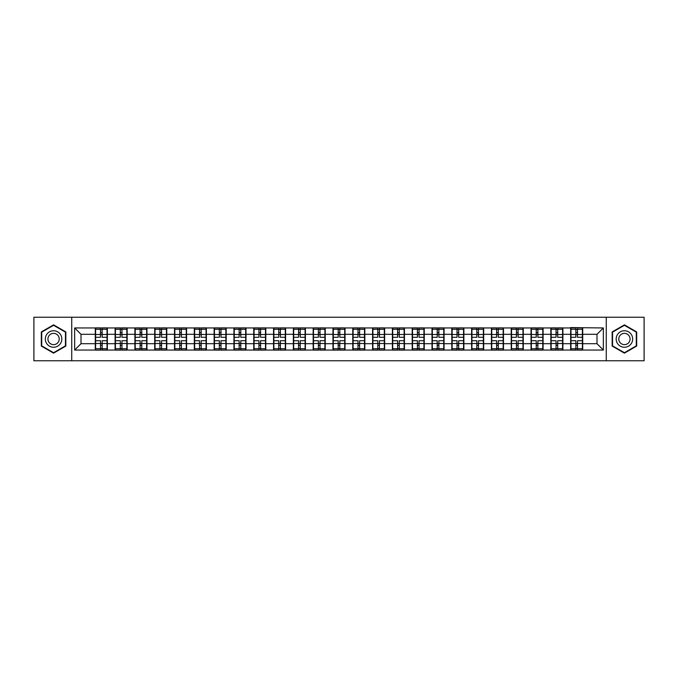 <?xml version="1.0" encoding="UTF-8"?>
<svg xmlns="http://www.w3.org/2000/svg" width="678" height="678" viewBox="0 0 678 678"><rect width="100%" height="100%" fill="white"/><g stroke="black" fill="none" stroke-linecap="round" stroke-linejoin="round"><path stroke-width="1.02" d="M606.268 360.772L644.1 360.772L644.1 317.228L606.268 317.228L606.268 360.772L71.732 360.772L71.732 317.228L33.9 317.228L33.9 360.772L71.732 360.772M606.268 317.228L71.732 317.228M596.996 343.695L596.996 334.305L582.716 334.305L582.716 343.695L596.996 343.695L603.344 350.043L603.344 327.957L570.647 327.576L570.647 334.305L562.901 334.305L562.901 343.695L570.647 343.695L570.647 334.305M603.344 350.043L74.656 350.043L74.656 327.957L95.284 327.957L95.284 334.305L81.004 334.305L81.004 343.695L95.284 343.695L95.284 334.305M570.647 327.957L95.284 327.957M570.647 343.695L570.647 350.043M562.901 343.695L562.901 350.043M562.901 327.957L562.901 334.305M543.095 343.695L550.841 343.695L550.841 334.305L543.095 334.305L543.095 350.043M550.841 343.695L550.841 350.043M550.841 327.957L550.841 334.305M543.095 327.957L543.095 334.305M523.289 343.695L531.035 343.695L531.035 334.305L523.289 334.305L523.289 350.043M531.035 343.695L531.035 350.043M531.035 327.957L531.035 334.305M523.289 327.957L523.289 334.305M503.483 343.695L511.229 343.695L511.229 334.305L503.483 334.305L503.483 350.043M511.229 343.695L511.229 350.043M511.229 327.957L511.229 334.305M503.483 327.957L503.483 334.305M483.677 343.695L491.423 343.695L491.423 334.305L483.677 334.305L483.677 350.043M491.423 343.695L491.423 350.043M491.423 327.957L491.423 334.305M483.677 327.957L483.677 334.305M463.871 343.695L471.617 343.695L471.617 334.305L463.871 334.305L463.871 350.043M471.617 343.695L471.617 350.043M471.617 327.957L471.617 334.305M463.871 327.957L463.871 334.305M444.065 343.695L451.811 343.695L451.811 334.305L444.065 334.305L444.065 350.043M451.811 343.695L451.811 350.043M451.811 327.957L451.811 334.305M444.065 327.957L444.065 334.305M424.259 343.695L432.005 343.695L432.005 334.305L424.259 334.305L424.259 350.043M432.005 343.695L432.005 350.043M432.005 327.957L432.005 334.305M424.259 327.957L424.259 334.305M404.452 343.695L412.199 343.695L412.199 334.305L404.452 334.305L404.452 350.043M412.199 343.695L412.199 350.043M412.199 327.957L412.199 334.305M404.452 327.957L404.452 334.305M384.646 343.695L392.393 343.695L392.393 334.305L384.646 334.305L384.646 350.043M392.393 343.695L392.393 350.043M392.393 327.957L392.393 334.305M384.646 327.957L384.646 334.305M364.84 343.695L372.586 343.695L372.586 334.305L364.84 334.305L364.84 350.043M372.586 343.695L372.586 350.043M372.586 327.957L372.586 334.305M364.84 327.957L364.84 334.305M345.034 343.695L352.772 343.695L352.772 334.305L345.034 334.305L345.034 350.043M352.772 343.695L352.772 350.043M352.772 327.957L352.772 334.305M345.034 327.957L345.034 334.305M325.228 343.695L332.966 343.695L332.966 334.305L325.228 334.305L325.228 350.043M332.966 343.695L332.966 350.043M332.966 327.957L332.966 334.305M325.228 327.957L325.228 334.305M305.414 343.695L313.16 343.695L313.16 334.305L305.414 334.305L305.414 350.043M313.16 343.695L313.16 350.043M313.16 327.957L313.16 334.305M305.414 327.957L305.414 334.305M285.608 343.695L293.354 343.695L293.354 334.305L285.608 334.305L285.608 350.043M293.354 343.695L293.354 350.043M293.354 327.957L293.354 334.305M285.608 327.957L285.608 334.305M265.801 343.695L273.548 343.695L273.548 334.305L265.801 334.305L265.801 350.043M273.548 343.695L273.548 350.043M273.548 327.957L273.548 334.305M265.801 327.957L265.801 334.305M245.995 343.695L253.742 343.695L253.742 334.305L245.995 334.305L245.995 350.043M253.742 343.695L253.742 350.043M253.742 327.957L253.742 334.305M245.995 327.957L245.995 334.305M226.189 343.695L233.935 343.695L233.935 334.305L226.189 334.305L226.189 350.043M233.935 343.695L233.935 350.043M233.935 327.957L233.935 334.305M226.189 327.957L226.189 334.305M206.383 343.695L214.129 343.695L214.129 334.305L206.383 334.305L206.383 350.043M214.129 343.695L214.129 350.043M214.129 327.957L214.129 334.305M206.383 327.957L206.383 334.305M186.577 343.695L194.323 343.695L194.323 334.305L186.577 334.305L186.577 350.043M194.323 343.695L194.323 350.043M194.323 327.957L194.323 334.305M186.577 327.957L186.577 334.305M166.771 343.695L174.517 343.695L174.517 334.305L166.771 334.305L166.771 350.043M174.517 343.695L174.517 350.043M174.517 327.957L174.517 334.305M166.771 327.957L166.771 334.305M146.965 343.695L154.711 343.695L154.711 334.305L146.965 334.305L146.965 350.043M154.711 343.695L154.711 350.043M154.711 327.957L154.711 334.305M146.965 327.957L146.965 334.305M127.159 343.695L134.905 343.695L134.905 334.305L127.159 334.305L127.159 350.043M134.905 343.695L134.905 350.043M134.905 327.957L134.905 334.305M127.159 327.957L127.159 334.305M107.353 343.695L115.099 343.695L115.099 334.305L107.353 334.305L107.353 350.043M115.099 343.695L115.099 350.043M115.099 327.957L115.099 334.305M107.353 327.957L107.353 334.305M95.284 343.695L95.284 350.043M81.004 343.695L74.656 350.043M74.656 327.957L81.004 334.305M582.716 343.695L582.716 350.043M582.716 327.957L582.716 334.305M603.344 327.957L596.996 334.305M53.579 324.855L41.324 331.923L41.324 346.077L53.579 353.145L65.834 346.077L65.834 331.923L53.579 324.855M612.166 346.077L624.421 353.145L636.676 346.077L636.676 331.923L624.421 324.855L612.166 331.923L612.166 346.077M95.606 334.5L100.497 334.5L100.497 327.889L95.606 327.889L95.606 340.712L100.497 340.712L100.497 343.5L102.141 343.492L102.141 340.712L107.031 340.712L107.031 327.889L102.141 327.889L102.141 329.288L107.031 329.288M100.497 332.661L102.141 332.661M102.141 329.474L100.497 329.474M95.606 337.288L100.497 337.288L100.497 334.5L102.141 334.508L102.141 337.288L107.031 337.288M95.606 329.288L100.497 329.288M100.497 348.526L102.141 348.526M100.497 345.339L102.141 345.339M95.606 350.111L100.497 350.111L100.497 348.712L95.606 348.712L95.606 350.111M95.606 340.712L95.606 343.5L100.497 343.5L100.497 348.712M95.606 343.5L95.606 348.712M107.031 340.712L107.031 350.111L102.141 350.111L102.141 348.712L107.031 348.712M107.031 343.5L102.141 343.5L102.141 348.712M107.031 334.5L102.141 334.5L102.141 329.288M115.413 334.5L120.303 334.5L120.303 327.889L115.413 327.889L115.413 340.712L120.303 340.712L120.303 343.5L121.955 343.492L121.955 340.712L126.837 340.712L126.837 327.889L121.955 327.889L121.955 329.288L126.837 329.288M120.303 332.661L121.955 332.661M121.955 329.474L120.303 329.474M115.413 337.288L120.303 337.288L120.303 334.5L121.955 334.508L121.955 337.288L126.837 337.288M115.413 329.288L120.303 329.288M120.303 348.526L121.955 348.526M120.303 345.339L121.955 345.339M115.413 350.111L120.303 350.111L120.303 348.712L115.413 348.712L115.413 350.111M115.413 340.712L115.413 343.5L120.303 343.5L120.303 348.712M115.413 343.5L115.413 348.712M126.837 340.712L126.837 350.111L121.955 350.111L121.955 348.712L126.837 348.712M126.837 343.5L121.955 343.5L121.955 348.712M126.837 334.5L121.955 334.5L121.955 329.288M135.219 334.5L140.109 334.5L140.109 327.889L135.219 327.889L135.219 340.712L140.109 340.712L140.109 343.5L141.761 343.492L141.761 340.712L146.643 340.712L146.643 327.889L141.761 327.889L141.761 329.288L146.643 329.288M140.109 332.661L141.761 332.661M141.761 329.474L140.109 329.474M135.219 337.288L140.109 337.288L140.109 334.5L141.761 334.508L141.761 337.288L146.643 337.288M135.219 329.288L140.109 329.288M140.109 348.526L141.761 348.526M140.109 345.339L141.761 345.339M135.219 350.111L140.109 350.111L140.109 348.712L135.219 348.712L135.219 350.111M135.219 340.712L135.219 343.5L140.109 343.5L140.109 348.712M135.219 343.5L135.219 348.712M146.643 340.712L146.643 350.111L141.761 350.111L141.761 348.712L146.643 348.712M146.643 343.5L141.761 343.5L141.761 348.712M146.643 334.5L141.761 334.5L141.761 329.288M155.025 334.5L159.915 334.5L159.915 327.889L155.025 327.889L155.025 340.712L159.915 340.712L159.915 343.5L161.567 343.492L161.567 340.712L166.449 340.712L166.449 327.889L161.567 327.889L161.567 329.288L166.449 329.288M159.915 332.661L161.567 332.661M161.567 329.474L159.915 329.474M155.025 337.288L159.915 337.288L159.915 334.5L161.567 334.508L161.567 337.288L166.449 337.288M155.025 329.288L159.915 329.288M159.915 348.526L161.567 348.526M159.915 345.339L161.567 345.339M155.025 350.111L159.915 350.111L159.915 348.712L155.025 348.712L155.025 350.111M155.025 340.712L155.025 343.5L159.915 343.5L159.915 348.712M155.025 343.5L155.025 348.712M166.449 340.712L166.449 350.111L161.567 350.111L161.567 348.712L166.449 348.712M166.449 343.5L161.567 343.5L161.567 348.712M166.449 334.5L161.567 334.5L161.567 329.288M174.831 334.5L179.721 334.5L179.721 327.889L174.831 327.889L174.831 340.712L179.721 340.712L179.721 343.5L181.373 343.492L181.373 340.712L186.264 340.712L186.264 327.889L181.373 327.889L181.373 329.288L186.264 329.288M179.721 332.661L181.373 332.661M181.373 329.474L179.721 329.474M174.831 337.288L179.721 337.288L179.721 334.5L181.373 334.508L181.373 337.288L186.264 337.288M174.831 329.288L179.721 329.288M179.721 348.526L181.373 348.526M179.721 345.339L181.373 345.339M174.831 350.111L179.721 350.111L179.721 348.712L174.831 348.712L174.831 350.111M174.831 340.712L174.831 343.5L179.721 343.5L179.721 348.712M174.831 343.5L174.831 348.712M186.264 340.712L186.264 350.111L181.373 350.111L181.373 348.712L186.264 348.712M186.264 343.5L181.373 343.5L181.373 348.712M186.264 334.5L181.373 334.5L181.373 329.288M194.637 334.5L199.527 334.5L199.527 327.889L194.637 327.889L194.637 340.712L199.527 340.712L199.527 343.5L201.18 343.492L201.18 340.712L206.07 340.712L206.07 327.889L201.18 327.889L201.18 329.288L206.07 329.288M199.527 332.661L201.18 332.661M201.18 329.474L199.527 329.474M194.637 337.288L199.527 337.288L199.527 334.5L201.18 334.508L201.18 337.288L206.07 337.288M194.637 329.288L199.527 329.288M199.527 348.526L201.18 348.526M199.527 345.339L201.18 345.339M194.637 350.111L199.527 350.111L199.527 348.712L194.637 348.712L194.637 350.111M194.637 340.712L194.637 343.5L199.527 343.5L199.527 348.712M194.637 343.5L194.637 348.712M206.07 340.712L206.07 350.111L201.18 350.111L201.18 348.712L206.07 348.712M206.07 343.5L201.18 343.5L201.18 348.712M206.07 334.5L201.18 334.5L201.18 329.288M60.723 334.873A8.255 8.255 0 0 0 49.452 331.856A8.255 8.255 0 0 0 46.435 343.127A8.255 8.255 0 0 0 57.706 346.144A8.255 8.255 0 0 0 60.723 334.873M58.469 336.178A5.653 5.653 0 0 0 50.757 334.11A5.653 5.653 0 0 0 48.689 341.822A5.653 5.653 0 0 0 56.401 343.89A5.653 5.653 0 0 0 58.469 336.178M53.579 352.704L41.705 345.856L41.705 332.144L53.579 325.296L65.452 332.144L65.452 345.856L53.579 352.704M631.565 334.873A8.255 8.255 0 0 0 620.294 331.856A8.255 8.255 0 0 0 617.277 343.127A8.255 8.255 0 0 0 628.548 346.144A8.255 8.255 0 0 0 631.565 334.873M629.311 336.178A5.653 5.653 0 0 0 621.599 334.11A5.653 5.653 0 0 0 619.531 341.822A5.653 5.653 0 0 0 627.243 343.89A5.653 5.653 0 0 0 629.311 336.178M624.421 352.704L612.548 345.856L612.548 332.144L624.421 325.296L636.295 332.144L636.295 345.856L624.421 352.704M214.443 334.5L219.333 334.5L219.333 327.889L214.443 327.889L214.443 340.712L219.333 340.712L219.333 343.5L220.986 343.492L220.986 340.712L225.876 340.712L225.876 327.889L220.986 327.889L220.986 329.288L225.876 329.288M219.333 332.661L220.986 332.661M220.986 329.474L219.333 329.474M214.443 337.288L219.333 337.288L219.333 334.5L220.986 334.508L220.986 337.288L225.876 337.288M214.443 329.288L219.333 329.288M219.333 348.526L220.986 348.526M219.333 345.339L220.986 345.339M214.443 350.111L219.333 350.111L219.333 348.712L214.443 348.712L214.443 350.111M214.443 340.712L214.443 343.5L219.333 343.5L219.333 348.712M214.443 343.5L214.443 348.712M225.876 340.712L225.876 350.111L220.986 350.111L220.986 348.712L225.876 348.712M225.876 343.5L220.986 343.5L220.986 348.712M225.876 334.5L220.986 334.5L220.986 329.288M234.249 334.5L239.139 334.5L239.139 327.889L234.249 327.889L234.249 340.712L239.139 340.712L239.139 343.5L240.792 343.492L240.792 340.712L245.682 340.712L245.682 327.889L240.792 327.889L240.792 329.288L245.682 329.288M239.139 332.661L240.792 332.661M240.792 329.474L239.139 329.474M234.249 337.288L239.139 337.288L239.139 334.5L240.792 334.508L240.792 337.288L245.682 337.288M234.249 329.288L239.139 329.288M239.139 348.526L240.792 348.526M239.139 345.339L240.792 345.339M234.249 350.111L239.139 350.111L239.139 348.712L234.249 348.712L234.249 350.111M234.249 340.712L234.249 343.5L239.139 343.5L239.139 348.712M234.249 343.5L234.249 348.712M245.682 340.712L245.682 350.111L240.792 350.111L240.792 348.712L245.682 348.712M245.682 343.5L240.792 343.5L240.792 348.712M245.682 334.5L240.792 334.5L240.792 329.288M254.064 334.5L258.945 334.5L258.945 327.889L254.064 327.889L254.064 340.712L258.945 340.712L258.945 343.5L260.598 343.492L260.598 340.712L265.488 340.712L265.488 327.889L260.598 327.889L260.598 329.288L265.488 329.288M258.945 332.661L260.598 332.661M260.598 329.474L258.945 329.474M254.064 337.288L258.945 337.288L258.945 334.5L260.598 334.508L260.598 337.288L265.488 337.288M254.064 329.288L258.945 329.288M258.945 348.526L260.598 348.526M258.945 345.339L260.598 345.339M254.064 350.111L258.945 350.111L258.945 348.712L254.064 348.712L254.064 350.111M254.064 340.712L254.064 343.5L258.945 343.5L258.945 348.712M254.064 343.5L254.064 348.712M265.488 340.712L265.488 350.111L260.598 350.111L260.598 348.712L265.488 348.712M265.488 343.5L260.598 343.5L260.598 348.712M265.488 334.5L260.598 334.5L260.598 329.288M273.87 334.5L278.751 334.5L278.751 327.889L273.87 327.889L273.87 340.712L278.751 340.712L278.751 343.5L280.404 343.492L280.404 340.712L285.294 340.712L285.294 327.889L280.404 327.889L280.404 329.288L285.294 329.288M278.751 332.661L280.404 332.661M280.404 329.474L278.751 329.474M273.87 337.288L278.751 337.288L278.751 334.5L280.404 334.508L280.404 337.288L285.294 337.288M273.87 329.288L278.751 329.288M278.751 348.526L280.404 348.526M278.751 345.339L280.404 345.339M273.87 350.111L278.751 350.111L278.751 348.712L273.87 348.712L273.87 350.111M273.87 340.712L273.87 343.5L278.751 343.5L278.751 348.712M273.87 343.5L273.87 348.712M285.294 340.712L285.294 350.111L280.404 350.111L280.404 348.712L285.294 348.712M285.294 343.5L280.404 343.5L280.404 348.712M285.294 334.5L280.404 334.5L280.404 329.288M293.676 334.5L298.557 334.5L298.557 327.889L293.676 327.889L293.676 340.712L298.557 340.712L298.557 343.5L300.21 343.492L300.21 340.712L305.1 340.712L305.1 327.889L300.21 327.889L300.21 329.288L305.1 329.288M298.557 332.661L300.21 332.661M300.21 329.474L298.557 329.474M293.676 337.288L298.557 337.288L298.557 334.5L300.21 334.508L300.21 337.288L305.1 337.288M293.676 329.288L298.557 329.288M298.557 348.526L300.21 348.526M298.557 345.339L300.21 345.339M293.676 350.111L298.557 350.111L298.557 348.712L293.676 348.712L293.676 350.111M293.676 340.712L293.676 343.5L298.557 343.5L298.557 348.712M293.676 343.5L293.676 348.712M305.1 340.712L305.1 350.111L300.21 350.111L300.21 348.712L305.1 348.712M305.1 343.5L300.21 343.5L300.21 348.712M305.1 334.5L300.21 334.5L300.21 329.288M313.482 334.5L318.372 334.5L318.372 327.889L313.482 327.889L313.482 340.712L318.372 340.712L318.372 343.5L320.016 343.492L320.016 340.712L324.906 340.712L324.906 327.889L320.016 327.889L320.016 329.288L324.906 329.288M318.372 332.661L320.016 332.661M320.016 329.474L318.372 329.474M313.482 337.288L318.372 337.288L318.372 334.5L320.016 334.508L320.016 337.288L324.906 337.288M313.482 329.288L318.372 329.288M318.372 348.526L320.016 348.526M318.372 345.339L320.016 345.339M313.482 350.111L318.372 350.111L318.372 348.712L313.482 348.712L313.482 350.111M313.482 340.712L313.482 343.5L318.372 343.5L318.372 348.712M313.482 343.5L313.482 348.712M324.906 340.712L324.906 350.111L320.016 350.111L320.016 348.712L324.906 348.712M324.906 343.5L320.016 343.5L320.016 348.712M324.906 334.5L320.016 334.5L320.016 329.288M333.288 334.5L338.178 334.5L338.178 327.889L333.288 327.889L333.288 340.712L338.178 340.712L338.178 343.5L339.822 343.492L339.822 340.712L344.712 340.712L344.712 327.889L339.822 327.889L339.822 329.288L344.712 329.288M338.178 332.661L339.822 332.661M339.822 329.474L338.178 329.474M333.288 337.288L338.178 337.288L338.178 334.5L339.822 334.508L339.822 337.288L344.712 337.288M333.288 329.288L338.178 329.288M338.178 348.526L339.822 348.526M338.178 345.339L339.822 345.339M333.288 350.111L338.178 350.111L338.178 348.712L333.288 348.712L333.288 350.111M333.288 340.712L333.288 343.5L338.178 343.5L338.178 348.712M333.288 343.5L333.288 348.712M344.712 340.712L344.712 350.111L339.822 350.111L339.822 348.712L344.712 348.712M344.712 343.5L339.822 343.5L339.822 348.712M344.712 334.5L339.822 334.5L339.822 329.288M353.094 334.5L357.984 334.5L357.984 327.889L353.094 327.889L353.094 340.712L357.984 340.712L357.984 343.5L359.628 343.492L359.628 340.712L364.518 340.712L364.518 327.889L359.628 327.889L359.628 329.288L364.518 329.288M357.984 332.661L359.628 332.661M359.628 329.474L357.984 329.474M353.094 337.288L357.984 337.288L357.984 334.5L359.628 334.508L359.628 337.288L364.518 337.288M353.094 329.288L357.984 329.288M357.984 348.526L359.628 348.526M357.984 345.339L359.628 345.339M353.094 350.111L357.984 350.111L357.984 348.712L353.094 348.712L353.094 350.111M353.094 340.712L353.094 343.5L357.984 343.5L357.984 348.712M353.094 343.5L353.094 348.712M364.518 340.712L364.518 350.111L359.628 350.111L359.628 348.712L364.518 348.712M364.518 343.5L359.628 343.5L359.628 348.712M364.518 334.5L359.628 334.5L359.628 329.288M372.9 334.5L377.79 334.5L377.79 327.889L372.9 327.889L372.9 340.712L377.79 340.712L377.79 343.5L379.443 343.492L379.443 340.712L384.324 340.712L384.324 327.889L379.443 327.889L379.443 329.288L384.324 329.288M377.79 332.661L379.443 332.661M379.443 329.474L377.79 329.474M372.9 337.288L377.79 337.288L377.79 334.5L379.443 334.508L379.443 337.288L384.324 337.288M372.9 329.288L377.79 329.288M377.79 348.526L379.443 348.526M377.79 345.339L379.443 345.339M372.9 350.111L377.79 350.111L377.79 348.712L372.9 348.712L372.9 350.111M372.9 340.712L372.9 343.5L377.79 343.5L377.79 348.712M372.9 343.5L372.9 348.712M384.324 340.712L384.324 350.111L379.443 350.111L379.443 348.712L384.324 348.712M384.324 343.5L379.443 343.5L379.443 348.712M384.324 334.5L379.443 334.5L379.443 329.288M392.706 334.5L397.596 334.5L397.596 327.889L392.706 327.889L392.706 340.712L397.596 340.712L397.596 343.5L399.249 343.492L399.249 340.712L404.13 340.712L404.13 327.889L399.249 327.889L399.249 329.288L404.13 329.288M397.596 332.661L399.249 332.661M399.249 329.474L397.596 329.474M392.706 337.288L397.596 337.288L397.596 334.5L399.249 334.508L399.249 337.288L404.13 337.288M392.706 329.288L397.596 329.288M397.596 348.526L399.249 348.526M397.596 345.339L399.249 345.339M392.706 350.111L397.596 350.111L397.596 348.712L392.706 348.712L392.706 350.111M392.706 340.712L392.706 343.5L397.596 343.5L397.596 348.712M392.706 343.5L392.706 348.712M404.13 340.712L404.13 350.111L399.249 350.111L399.249 348.712L404.13 348.712M404.13 343.5L399.249 343.5L399.249 348.712M404.13 334.5L399.249 334.5L399.249 329.288M412.512 334.5L417.402 334.5L417.402 327.889L412.512 327.889L412.512 340.712L417.402 340.712L417.402 343.5L419.055 343.492L419.055 340.712L423.936 340.712L423.936 327.889L419.055 327.889L419.055 329.288L423.936 329.288M417.402 332.661L419.055 332.661M419.055 329.474L417.402 329.474M412.512 337.288L417.402 337.288L417.402 334.5L419.055 334.508L419.055 337.288L423.936 337.288M412.512 329.288L417.402 329.288M417.402 348.526L419.055 348.526M417.402 345.339L419.055 345.339M412.512 350.111L417.402 350.111L417.402 348.712L412.512 348.712L412.512 350.111M412.512 340.712L412.512 343.5L417.402 343.5L417.402 348.712M412.512 343.5L412.512 348.712M423.936 340.712L423.936 350.111L419.055 350.111L419.055 348.712L423.936 348.712M423.936 343.5L419.055 343.5L419.055 348.712M423.936 334.5L419.055 334.5L419.055 329.288M432.318 334.5L437.208 334.5L437.208 327.889L432.318 327.889L432.318 340.712L437.208 340.712L437.208 343.5L438.861 343.492L438.861 340.712L443.751 340.712L443.751 327.889L438.861 327.889L438.861 329.288L443.751 329.288M437.208 332.661L438.861 332.661M438.861 329.474L437.208 329.474M432.318 337.288L437.208 337.288L437.208 334.5L438.861 334.508L438.861 337.288L443.751 337.288M432.318 329.288L437.208 329.288M437.208 348.526L438.861 348.526M437.208 345.339L438.861 345.339M432.318 350.111L437.208 350.111L437.208 348.712L432.318 348.712L432.318 350.111M432.318 340.712L432.318 343.5L437.208 343.5L437.208 348.712M432.318 343.5L432.318 348.712M443.751 340.712L443.751 350.111L438.861 350.111L438.861 348.712L443.751 348.712M443.751 343.5L438.861 343.5L438.861 348.712M443.751 334.5L438.861 334.5L438.861 329.288M452.124 334.5L457.014 334.5L457.014 327.889L452.124 327.889L452.124 340.712L457.014 340.712L457.014 343.5L458.667 343.492L458.667 340.712L463.557 340.712L463.557 327.889L458.667 327.889L458.667 329.288L463.557 329.288M457.014 332.661L458.667 332.661M458.667 329.474L457.014 329.474M452.124 337.288L457.014 337.288L457.014 334.5L458.667 334.508L458.667 337.288L463.557 337.288M452.124 329.288L457.014 329.288M457.014 348.526L458.667 348.526M457.014 345.339L458.667 345.339M452.124 350.111L457.014 350.111L457.014 348.712L452.124 348.712L452.124 350.111M452.124 340.712L452.124 343.5L457.014 343.5L457.014 348.712M452.124 343.5L452.124 348.712M463.557 340.712L463.557 350.111L458.667 350.111L458.667 348.712L463.557 348.712M463.557 343.5L458.667 343.5L458.667 348.712M463.557 334.5L458.667 334.5L458.667 329.288M471.93 334.5L476.82 334.5L476.82 327.889L471.93 327.889L471.93 340.712L476.82 340.712L476.82 343.5L478.473 343.492L478.473 340.712L483.363 340.712L483.363 327.889L478.473 327.889L478.473 329.288L483.363 329.288M476.82 332.661L478.473 332.661M478.473 329.474L476.82 329.474M471.93 337.288L476.82 337.288L476.82 334.5L478.473 334.508L478.473 337.288L483.363 337.288M471.93 329.288L476.82 329.288M476.82 348.526L478.473 348.526M476.82 345.339L478.473 345.339M471.93 350.111L476.82 350.111L476.82 348.712L471.93 348.712L471.93 350.111M471.93 340.712L471.93 343.5L476.82 343.5L476.82 348.712M471.93 343.5L471.93 348.712M483.363 340.712L483.363 350.111L478.473 350.111L478.473 348.712L483.363 348.712M483.363 343.5L478.473 343.5L478.473 348.712M483.363 334.5L478.473 334.5L478.473 329.288M491.736 334.5L496.627 334.5L496.627 327.889L491.736 327.889L491.736 340.712L496.627 340.712L496.627 343.5L498.279 343.492L498.279 340.712L503.169 340.712L503.169 327.889L498.279 327.889L498.279 329.288L503.169 329.288M496.627 332.661L498.279 332.661M498.279 329.474L496.627 329.474M491.736 337.288L496.627 337.288L496.627 334.5L498.279 334.508L498.279 337.288L503.169 337.288M491.736 329.288L496.627 329.288M496.627 348.526L498.279 348.526M496.627 345.339L498.279 345.339M491.736 350.111L496.627 350.111L496.627 348.712L491.736 348.712L491.736 350.111M491.736 340.712L491.736 343.5L496.627 343.5L496.627 348.712M491.736 343.5L491.736 348.712M503.169 340.712L503.169 350.111L498.279 350.111L498.279 348.712L503.169 348.712M503.169 343.5L498.279 343.5L498.279 348.712M503.169 334.5L498.279 334.5L498.279 329.288M511.551 334.5L516.433 334.5L516.433 327.889L511.551 327.889L511.551 340.712L516.433 340.712L516.433 343.5L518.085 343.492L518.085 340.712L522.975 340.712L522.975 327.889L518.085 327.889L518.085 329.288L522.975 329.288M516.433 332.661L518.085 332.661M518.085 329.474L516.433 329.474M511.551 337.288L516.433 337.288L516.433 334.5L518.085 334.508L518.085 337.288L522.975 337.288M511.551 329.288L516.433 329.288M516.433 348.526L518.085 348.526M516.433 345.339L518.085 345.339M511.551 350.111L516.433 350.111L516.433 348.712L511.551 348.712L511.551 350.111M511.551 340.712L511.551 343.5L516.433 343.5L516.433 348.712M511.551 343.5L511.551 348.712M522.975 340.712L522.975 350.111L518.085 350.111L518.085 348.712L522.975 348.712M522.975 343.5L518.085 343.5L518.085 348.712M522.975 334.5L518.085 334.5L518.085 329.288M531.357 334.5L536.239 334.5L536.239 327.889L531.357 327.889L531.357 340.712L536.239 340.712L536.239 343.5L537.891 343.492L537.891 340.712L542.781 340.712L542.781 327.889L537.891 327.889L537.891 329.288L542.781 329.288M536.239 332.661L537.891 332.661M537.891 329.474L536.239 329.474M531.357 337.288L536.239 337.288L536.239 334.5L537.891 334.508L537.891 337.288L542.781 337.288M531.357 329.288L536.239 329.288M536.239 348.526L537.891 348.526M536.239 345.339L537.891 345.339M531.357 350.111L536.239 350.111L536.239 348.712L531.357 348.712L531.357 350.111M531.357 340.712L531.357 343.5L536.239 343.5L536.239 348.712M531.357 343.5L531.357 348.712M542.781 340.712L542.781 350.111L537.891 350.111L537.891 348.712L542.781 348.712M542.781 343.5L537.891 343.5L537.891 348.712M542.781 334.5L537.891 334.5L537.891 329.288M551.163 334.5L556.045 334.5L556.045 327.889L551.163 327.889L551.163 340.712L556.045 340.712L556.045 343.5L557.697 343.492L557.697 340.712L562.587 340.712L562.587 327.889L557.697 327.889L557.697 329.288L562.587 329.288M556.045 332.661L557.697 332.661M557.697 329.474L556.045 329.474M551.163 337.288L556.045 337.288L556.045 334.5L557.697 334.508L557.697 337.288L562.587 337.288M551.163 329.288L556.045 329.288M556.045 348.526L557.697 348.526M556.045 345.339L557.697 345.339M551.163 350.111L556.045 350.111L556.045 348.712L551.163 348.712L551.163 350.111M551.163 340.712L551.163 343.5L556.045 343.5L556.045 348.712M551.163 343.5L551.163 348.712M562.587 340.712L562.587 350.111L557.697 350.111L557.697 348.712L562.587 348.712M562.587 343.5L557.697 343.5L557.697 348.712M562.587 334.5L557.697 334.5L557.697 329.288M570.969 334.5L575.859 334.5L575.859 327.889L570.969 327.889L570.969 340.712L575.859 340.712L575.859 343.5L577.503 343.492L577.503 340.712L582.394 340.712L582.394 327.889L577.503 327.889L577.503 329.288L582.394 329.288M575.859 332.661L577.503 332.661M577.503 329.474L575.859 329.474M570.969 337.288L575.859 337.288L575.859 334.5L577.503 334.508L577.503 337.288L582.394 337.288M570.969 329.288L575.859 329.288M575.859 348.526L577.503 348.526M575.859 345.339L577.503 345.339M570.969 350.111L575.859 350.111L575.859 348.712L570.969 348.712L570.969 350.111M570.969 340.712L570.969 343.5L575.859 343.5L575.859 348.712M570.969 343.5L570.969 348.712M582.394 340.712L582.394 350.111L577.503 350.111L577.503 348.712L582.394 348.712M582.394 343.5L577.503 343.5L577.503 348.712M582.394 334.5L577.503 334.5L577.503 329.288"/></g></svg>
